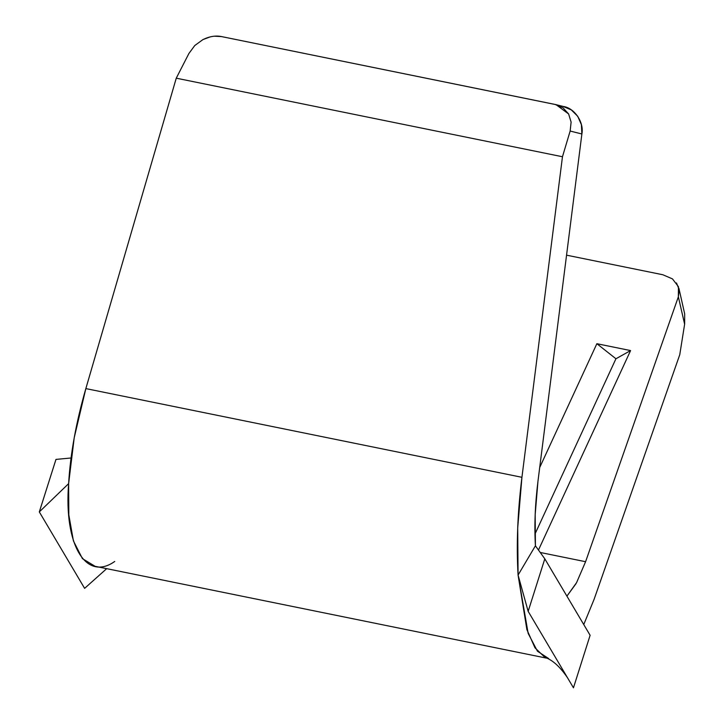 <?xml version="1.0" encoding="UTF-8"?>
<svg xmlns="http://www.w3.org/2000/svg" width="724" height="724" viewBox="0 0 724 724"><rect width="100%" height="100%" fill="white"/><g stroke="black" fill="none" stroke-linecap="round" stroke-linejoin="round"><path stroke-width="1.09" d="M210.331 36.843L202.937 39.585L194.765 45.54L188.901 53.495L176.258 78.183L85.848 388.598L74.219 437.712L68.626 483.641L68.825 514.864L73.414 540.9L82.427 558.638L95.097 566.295M576.023 583.653L566.91 596.142L576.566 582.666L585.589 561.706L540.222 552.475L585.589 561.706L678.361 296.795L684.623 324.216L679.764 354.697L594.151 599.182L583.752 624.559M548.629 658.55L537.443 651.202L528.158 633.4L518.076 575.064L535.416 545.796L544.81 558.837L528.158 611.346L573.453 687.8L590.114 635.292L544.81 558.837L535.416 545.796C534.249 525.832 535.099 504.338 537.959 481.315L535.172 514.701L535.416 545.796L518.076 575.064L517.705 527.923L521.932 477.306L562.467 156.746L570.15 131.044L581.879 133.985L537.959 481.315L581.879 133.985C584.25 122.284 574.349 107.785 563.073 106.437L571.299 109.885L577.707 116.247L581.399 124.664L581.879 133.985L570.15 131.044L571.109 122.094L568.621 113.976L563.01 107.804L555.064 104.437L221.553 36.589L214.44 36.2M567.417 677.619L528.158 611.346L544.81 558.837L590.114 635.292L573.453 687.8L567.417 677.619C559.905 666.596 552.385 659.845 544.864 657.347L534.973 647.799L526.891 629.636L518.076 575.064L528.158 611.346L518.076 575.064C516.303 544.792 517.588 512.203 521.932 477.306L85.848 388.598C76.092 422.4 70.355 454.075 68.626 483.641L39.313 511.913L84.618 588.359L106.681 568.657L84.618 588.359L39.313 511.913L68.626 483.641C63.739 544.575 85.866 581.924 114.736 561.453M521.932 477.306L562.467 156.746L176.258 78.183L85.848 388.598L521.932 477.306M556.05 104.663L221.553 36.589C215.752 35.367 209.553 36.372 202.937 39.585L194.765 45.54L188.901 53.495L176.258 78.183L562.467 156.746L570.15 131.044L571.109 122.094L568.621 113.976L556.05 104.663L564.068 106.663M585.589 561.706L678.361 296.795L679.139 289.609L676.497 282.966M662.804 274.74L566.557 255.165L662.804 274.74L672.46 278.885L678.442 286.713L678.361 296.795L684.623 324.216L679.764 354.697L594.151 599.182M539.706 467.505L596.866 343.71L630.586 350.57L538.475 550.041L630.586 350.57L615.934 358.76L534.955 534.131L615.934 358.76L630.586 350.57L596.866 343.71L615.934 358.76L596.866 343.71L539.706 467.505M684.687 314.008L684.66 323.963M684.633 313.664L678.904 288.306M55.974 459.405L39.313 511.913L55.974 459.405L71.043 457.993L55.974 459.405M94.645 566.213L546.43 658.107"/></g></svg>
